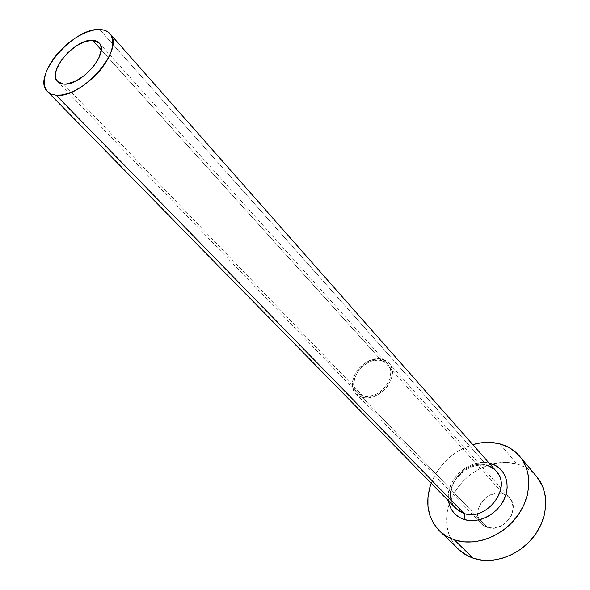 <?xml version="1.0" encoding="UTF-8"?>
<svg xmlns="http://www.w3.org/2000/svg" width="590" height="590" viewBox="0 0 590 590"><rect width="100%" height="100%" fill="white"/><g stroke="black" fill="none" stroke-linecap="round" stroke-linejoin="round"><path stroke-width="0.44" stroke-dasharray="2.95 2.21" d="M362.961 396.023L63.528 84.075L362.961 396.023L359.996 394.865L357.518 393.065L355.615 390.705L354.361 387.881L353.786 384.695L354.76 377.74L358.344 370.889L364.023 365.151L370.933 361.368L378.079 360.106L381.398 360.505C365.247 355.777 345.452 381.9 357.156 392.704L362.961 396.023C378.876 401.2 399.142 375.093 387.807 364.192L381.398 360.505L384.385 361.582L386.915 363.3L388.884 365.601L390.226 368.396L390.882 371.575L390.02 378.618L386.421 385.624L380.624 391.502L377.172 393.714L369.864 396.259L362.961 396.023M101.178 49.811L381.398 360.505L101.178 49.811M362.26 397.372L356.043 393.818C343.454 382.202 364.709 354.125 382.084 359.185L503.115 493.69C487.082 488.019 469.434 512.518 481.558 523.832L487.392 527.416L362.26 397.372L487.392 527.416L484.434 526.096L481.912 524.186L479.913 521.752L477.752 515.734L478.254 508.964L481.322 502.451L486.485 497.164L489.626 495.231L496.441 493.159L503.115 493.69L508.654 496.787L512.186 501.994L513.167 508.55L511.397 515.439L509.546 518.669L504.28 524.075L501.065 526.029L494.118 528.072L487.392 527.416C503.174 533.463 521.243 509.177 509.598 497.746L503.115 493.69L382.084 359.185L388.994 363.167C401.171 374.893 379.363 402.955 362.26 397.372L365.844 397.881L369.687 397.63L377.548 394.894L384.621 389.577L387.497 386.192L391.369 378.647L392.217 374.79L392.291 371.081L391.583 367.659L390.138 364.657L388.014 362.186L385.292 360.343L382.084 359.185L378.515 358.764L370.837 360.121L363.411 364.185L360.136 367.054L355.062 373.942L352.562 381.501L352.414 385.182L353.026 388.603L354.376 391.649L356.419 394.186L359.081 396.119L362.26 397.372M489.11 463.091L485.179 462.538L479.537 462.722L473.836 463.983L468.298 466.277L463.106 469.5L458.467 473.541L454.536 478.254L451.461 483.468L449.366 488.985L448.319 494.619L448.474 500.888C444.617 480.002 470.51 456.94 490.555 463.452L487.93 465.857L490.555 463.452M486.883 465.363L99.717 29.507L486.883 465.363C464.109 457.648 438.805 492.702 455.996 508.565C451.011 504.834 447.935 490.696 455.775 479.641C465.031 467.833 475.739 463.239 487.9 465.857L496.227 471.152L492.023 467.612L486.883 465.363C465.584 458.165 440.59 489.154 454.101 506.294M536.642 476.506C531.442 470.407 524.879 466.248 516.951 464.02L499.833 443.864L516.951 464.02C509.037 461.896 500.799 461.882 492.237 463.983C471.196 470.171 456.837 483.535 449.138 504.067C443.798 521.936 446.888 537.003 458.415 549.268M431.202 483.262C439.174 464.042 453.031 451.151 472.774 444.595L461.985 448.946L453.209 454.433L445.347 461.277L438.68 469.249L433.436 478.07L431.202 483.254M536.517 476.351L532.534 472.31L525.277 467.324L516.951 464.02L507.901 462.508L498.454 462.818L488.963 464.905L479.766 468.689L471.174 474.013L463.504 480.688L457.014 488.483L451.933 497.127L448.459 506.316L446.726 515.719L446.814 525.004L448.747 533.832L452.486 541.856L458.371 549.224M57.628 81.634L357.156 392.704M356.043 393.818L481.558 523.832M388.994 363.167L509.598 497.746M99.209 42.996L387.807 364.192"/><path stroke-width="0.89" d="M63.528 84.075L57.606 81.604C46.669 71.987 75.041 38.645 92.578 40.268L101.178 49.811L92.578 40.268L95.779 40.799L98.323 42.148L100.108 44.272L101.052 47.089L101.119 50.504L98.604 58.58L92.903 67.253L84.901 75.136L75.874 80.985L67.253 83.883L63.528 84.075L60.379 83.411L57.938 81.929L56.286 79.694L55.482 76.803L55.541 73.359L56.47 69.502L60.696 61.139L67.526 52.96L75.94 46.138L84.717 41.684L92.578 40.268L99.164 42.945C109.961 52.547 80.712 86.472 63.528 84.075M454.101 506.294L458.43 510.652L464.256 513.706L464.832 516.014L464.02 519.451C455.222 516.302 450.037 510.114 448.474 500.888L449.543 505.372L451.785 510.085L455.03 514.104L459.16 517.268L464.02 519.451L464.832 516.014L464.057 513.462C486.352 521.944 512.504 487.259 496.227 471.152L109.858 33.593C126.002 48.004 81.781 99.105 56.139 95.219L464.057 513.462L56.139 95.219L51.219 94.083L47.502 91.59C31.041 77.15 73.3 27.346 99.717 29.507C104.128 29.633 107.505 30.99 109.858 33.593M439.535 530.971C427.499 518.027 424.719 502.12 431.202 483.262L429.822 487.421L427.971 496.987L427.971 506.419L429.852 515.365L433.576 523.492L439.034 530.469L446.033 536.015L454.344 539.88L446.342 536.199L439.535 530.971L460.215 550.898L468.416 556.245L473.055 558.155L454.344 539.88L463.644 541.878L473.571 541.908L483.734 539.939L493.712 536.03L503.078 530.329L511.449 523.072L518.455 514.554L523.824 505.143L527.335 495.231L528.861 485.238L528.36 475.57L525.889 466.609L521.575 458.703L515.616 452.132L508.263 447.132L499.833 443.864L490.637 442.419L481.034 442.817L472.774 444.595C482.148 441.873 491.168 441.63 499.833 443.864C507.872 446.047 514.517 450.207 519.753 456.35C532.696 471.58 531.597 497.886 516.294 517.511C501.087 537.195 474.22 546.657 454.344 539.88L473.055 558.155C492.665 564.977 518.964 555.891 533.736 536.664C548.604 517.496 549.482 491.625 536.642 476.506L519.879 456.49M489.11 463.091L495.46 465.429L499.7 468.408L503.115 472.288L505.564 476.926L506.928 482.155L507.157 487.768L506.227 493.542L504.162 499.251L501.043 504.664L497.001 509.561L492.185 513.75L486.794 517.047L481.049 519.325L475.186 520.513L469.434 520.55L464.02 519.451C478.055 524.112 497.164 514.598 504.162 499.251C511.368 483.97 504.701 467.243 490.555 463.452M458.371 549.224L464.854 554.283L473.055 558.155L482.214 560.198L491.979 560.308L501.95 558.45L511.714 554.689L520.867 549.157L529.024 542.092L535.838 533.773L541.037 524.562L544.4 514.841L545.816 505.025L545.249 495.504L542.748 486.662L536.517 476.351M47.525 91.612L455.996 508.565L464.057 513.462C484.751 521.346 510.534 491.05 498.093 473.667C495.46 469.544 491.728 466.779 486.883 465.363M99.717 29.507L94.112 29.994L87.947 31.698L81.45 34.522L74.856 38.372L68.403 43.099L62.334 48.535L56.846 54.472L52.156 60.711L48.424 67.024L45.791 73.182L44.375 78.957L44.235 84.134L45.393 88.507L47.82 91.9L51.441 94.171L56.139 95.219L61.729 94.975L68.005 93.441L74.716 90.668L81.597 86.752L88.36 81.855L94.739 76.169L100.455 69.93L105.278 63.395L109.025 56.832L111.547 50.504L112.749 44.678L112.602 39.567L111.127 35.363L108.398 32.221L104.541 30.252L99.717 29.507"/></g></svg>
